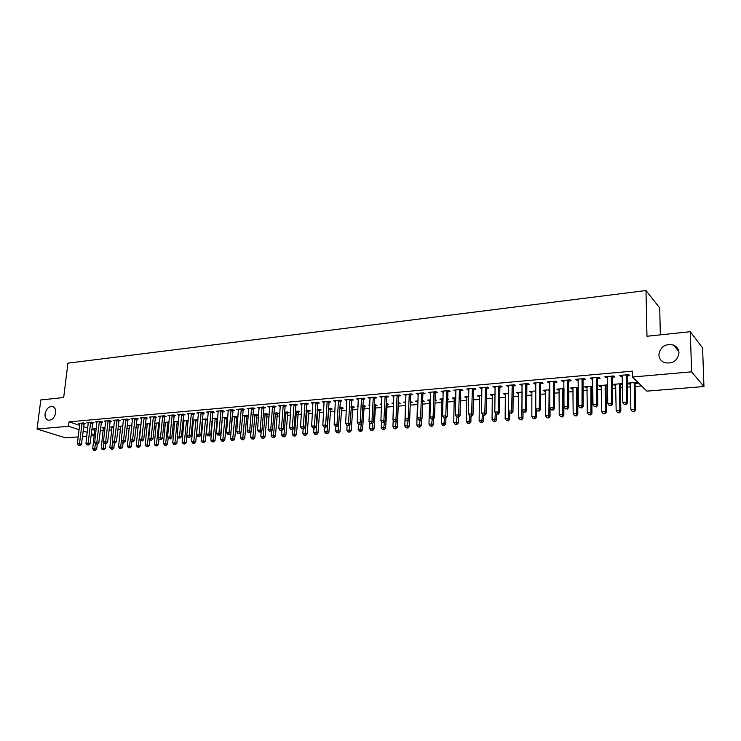 <?xml version="1.0" encoding="UTF-8"?>
<svg xmlns="http://www.w3.org/2000/svg" width="741" height="741" viewBox="0 0 741 741"><rect width="100%" height="100%" fill="white"/><g stroke="black" fill="none" stroke-linecap="round" stroke-linejoin="round"><path stroke-width="1.11" d="M55.677 412.82C54.51 417.868 52.046 420.332 48.276 420.212C45.877 419.415 44.812 417.294 45.081 413.839C46.257 408.8 48.73 406.346 52.5 406.485C54.871 407.281 55.936 409.393 55.677 412.82M678.988 352.818C677.561 360.913 672.698 364.164 664.408 362.581C660.944 361.043 659.092 358.431 658.86 354.754C660.324 346.631 665.233 343.416 673.569 345.093C676.931 346.64 678.737 349.215 678.988 352.818M100.155 430.873L103.194 430.623M108.927 430.141L111.789 429.91M117.8 429.41L120.468 429.187M126.757 428.659L129.24 428.455M135.816 427.909L138.095 427.724M144.958 427.149L147.051 426.983M154.211 426.381L156.101 426.232M163.557 425.612L165.234 425.473M173.005 424.825L174.478 424.704M182.564 424.028L183.805 423.926M192.215 423.231L193.244 423.148M201.978 422.416L202.784 422.351M206.998 422L207.508 421.962M211.852 421.601L212.417 421.555M216.65 421.203L217.474 421.129M226.403 420.388L227.552 420.295M236.259 419.573L237.741 419.452M246.234 418.748L248.05 418.591M256.312 417.905L258.47 417.729M266.501 417.063L269.02 416.859M276.81 416.21L279.681 415.97M287.23 415.34L290.472 415.071M297.762 414.469L301.383 414.163M308.423 413.58L312.424 413.256M319.195 412.691L323.595 412.32M330.097 411.783L334.904 411.385M341.119 410.866L346.343 410.44M352.281 409.94L357.912 409.477M363.562 409.004L369.629 408.504M374.974 408.059L381.485 407.522M386.533 407.096L393.49 406.522M398.213 406.133L405.596 405.522M410.208 405.132L417.554 404.521M422.527 404.114L429.66 403.521M434.986 403.076L441.905 402.502M447.61 402.03L454.307 401.474M460.393 400.964L466.858 400.436M473.332 399.89L479.566 399.38M486.439 398.806L492.422 398.306M499.712 397.704L505.455 397.232M513.161 396.592L518.644 396.129M526.777 395.462L532.001 395.027M540.578 394.314L545.533 393.897M554.555 393.156L559.233 392.767M568.717 391.98L573.117 391.609M577.711 391.229L578.341 391.174M583.074 390.785L587.178 390.442M591.79 390.062L592.874 389.97M597.617 389.581L601.423 389.266M606.045 388.877L607.601 388.747M612.362 388.358L615.854 388.062M620.486 387.682L622.533 387.506M627.303 387.117L630.48 386.848M635.13 386.459L641.549 385.931M94.2 435.606L90.976 435.865M86.799 436.208L82.381 436.56M78.213 436.894L65.68 437.903L37.05 429.03L68.496 426.279L79.065 429.706M660.361 334.849L659.694 307.95L645.985 290.546L67.922 363.155L63.68 397.537L40.811 399.945L37.05 429.03M645.985 290.546L646.967 336.257L690.297 331.709L702.588 347.927L703.95 386.533L646.874 391.128L632.416 377.012L691.603 371.834L703.95 386.533M103.471 428.187L102.045 427.705L105.074 427.455M92.588 422.954L93.987 422.833L92.06 422.185L86.892 422.639L88.327 423.12M120.737 426.742L119.282 426.251L122.858 425.945M110.02 421.416L111.446 421.286L109.548 420.638L104.259 421.101L105.731 421.601M138.354 425.278L136.863 424.76L141.031 424.398M127.823 419.851L129.277 419.721L127.396 419.054L121.996 419.536L123.497 420.054M156.342 423.778L154.823 423.231L159.593 422.833M145.996 418.248L147.487 418.119L145.625 417.442L140.114 417.924L141.642 418.48M174.709 422.259L173.301 421.731M178.553 421.221L173.311 421.666M164.567 416.609L166.086 416.479L164.243 415.794L158.62 416.285L160.186 416.868M197.921 419.739L192.503 420.036M193.466 420.693L192.484 420.323M183.536 414.941L185.083 414.803L183.268 414.108L177.525 414.617L179.118 415.229M217.715 418.332L212.13 418.378M217.678 418.739L216.974 418.795M212.63 419.11L212.083 418.897M202.923 413.228L204.507 413.089L202.719 412.385L196.837 412.904L198.477 413.543M237.944 416.905L236.49 416.312L232.183 416.674M237.935 417.026L236.592 417.137M222.735 411.487L224.356 411.338L222.596 410.616L216.585 411.153L218.262 411.829M256.627 415.451L258.266 415.312L256.599 414.608L252.69 414.932M243.002 409.699L244.66 409.551L242.918 408.819L236.777 409.365L238.491 410.079M277.115 413.719L278.792 413.58L277.153 412.857L273.67 413.154M263.713 407.874L265.417 407.726L263.703 406.976L257.423 407.531L259.183 408.272M298.067 411.959L299.781 411.811L298.169 411.079L295.14 411.338M284.915 406.003L286.647 405.855L284.97 405.095L278.542 405.66L280.348 406.411M319.491 410.153L321.242 410.005L319.667 409.254L317.102 409.477M306.598 404.095L308.376 403.938L306.728 403.169L300.151 403.752L302.004 404.503M341.406 408.3L343.203 408.152L341.657 407.393L339.582 407.569M328.791 402.141L330.616 401.983L329.004 401.196L322.27 401.789L324.169 402.548M363.84 406.411L365.674 406.253L362.608 405.614M358.07 406.42L357.357 406.059L358.088 405.994M351.512 400.14L353.374 399.973L351.808 399.177L344.908 399.788L346.862 400.548M386.793 404.475L388.673 404.317L386.191 403.613M381.606 404.845L380.235 404.123L381.643 404.002M374.789 398.093L376.687 397.917L375.159 397.102L368.092 397.732L370.102 398.501M410.31 402.493L412.228 402.326L410.347 401.566M405.697 402.882L403.66 402.131L405.772 401.955M398.621 395.99L400.575 395.814L399.084 394.981L391.841 395.629L393.906 396.407M435.069 400.399L436.347 400.297L435.097 399.566M429.743 400.853L427.65 400.103L430.512 399.853M423.037 393.841L425.047 393.666L423.602 392.813L416.183 393.471L418.304 394.258M460.457 398.26L461.05 398.213L460.467 397.852M454.372 398.778L452.223 398.019L455.863 397.704M448.073 391.637L450.12 391.452L448.722 390.59L441.117 391.257L443.303 392.054M479.622 396.648L477.408 395.879L481.863 395.499M473.731 389.368L475.833 389.182L474.49 388.303L466.691 388.997L468.933 389.794M505.492 394.462L503.213 393.693L508.53 393.239M500.055 387.052L502.213 386.867L500.916 385.959L492.913 386.672L495.229 387.478M532.019 392.23L529.685 391.452L535.9 390.924M527.055 384.672L529.269 384.477L528.027 383.56L519.821 384.292L522.201 385.098M559.233 389.933L557.973 390.035L556.824 389.145L563.994 388.534M554.759 382.236L557.037 382.032L555.852 381.096L547.432 381.847L548.627 382.773L549.878 382.662M592.856 387.098L591.948 387.173M587.159 387.58L585.77 387.691L584.677 386.783L592.846 386.089M583.204 379.725L585.538 379.522L584.427 378.568L575.776 379.327L576.906 380.281L578.295 380.161M622.486 384.079L621.986 383.625L613.27 384.357L614.289 385.292L615.817 385.163M622.496 384.598L620.634 384.755M612.418 377.15L614.817 376.937L613.77 375.965L604.878 376.752L605.953 377.725L607.481 377.586M632.416 377.012L632.314 371.158L69.033 421.861L79.583 425.334M83.548 426.631L87.753 428.02M91.736 429.326L94.802 430.336M627.321 375.835L629.748 375.622L628.738 374.64L619.726 375.437L620.763 376.419L622.366 376.28M635.269 383.523L637.649 383.319L636.686 382.375L627.84 383.125L628.831 384.06L630.434 383.931M597.709 378.447L600.08 378.243L598.997 377.271L590.225 378.049L591.337 379.012L592.791 378.883M607.564 384.912L598.876 385.579L599.932 386.496L601.396 386.376M607.574 385.857L606.203 385.968M568.884 380.985L571.191 380.781L570.042 379.837L561.511 380.596L562.678 381.532L563.994 381.42M573.108 388.766L571.783 388.877L570.663 387.969L578.323 387.321L577.804 388.571L576.785 387.45M540.819 383.458L543.06 383.264L541.847 382.337L533.539 383.069L534.761 383.995L535.947 383.894M545.543 391.091L544.348 391.183L543.172 390.303L549.859 389.738M513.467 385.866L515.653 385.681L514.384 384.774L506.279 385.487L508.622 386.302M518.672 393.351L516.366 392.582L522.127 392.091M486.809 388.219L488.94 388.034L487.615 387.145L479.723 387.839L482.002 388.645M492.478 395.564L490.227 394.796L495.108 394.379M460.819 390.507L462.903 390.322L461.523 389.451L453.825 390.137L456.039 390.933M466.923 397.713L464.737 396.954L468.775 396.611M435.476 392.739L437.505 392.563L436.079 391.711L428.576 392.369L430.725 393.156M447.684 399.334L448.62 399.26L447.703 398.704M441.988 399.816L439.858 399.066L443.109 398.788M410.755 394.916L412.737 394.749L411.264 393.906L403.938 394.555L406.031 395.333M422.62 401.455L424.213 401.316L422.648 400.52M417.646 401.872L415.581 401.122L418.063 400.909M386.626 397.046L388.562 396.88L387.052 396.055L379.901 396.685L381.939 397.463M398.482 403.484L400.381 403.326L398.195 402.595M393.601 403.901L391.878 403.132L393.638 402.984M363.081 399.121L364.961 398.954L363.414 398.149L356.43 398.76L358.412 399.529M375.252 405.447L377.104 405.29L374.325 404.623M369.768 405.633L368.731 405.095L369.796 405.003M340.091 401.15L341.925 400.983L340.341 400.186L333.524 400.788L335.451 401.557M352.559 407.365L354.374 407.207L352.846 406.439L351.03 406.596M317.63 403.123L319.427 402.965L317.806 402.187L311.146 402.78L313.026 403.53M330.384 409.227L332.163 409.078L330.597 408.328L328.282 408.523M295.696 405.058L297.447 404.901L295.789 404.132L289.286 404.716L291.111 405.457M308.719 411.06L310.451 410.912L308.858 410.171L306.052 410.412M274.253 406.948L275.967 406.8L274.281 406.04L267.918 406.605L269.705 407.346M287.536 412.848L289.231 412.7L287.601 411.977L284.34 412.255M253.302 408.791L254.978 408.643L253.255 407.902L247.04 408.458L248.8 408.782M266.816 414.59L268.474 414.451L266.816 413.737L263.12 414.052M232.813 410.597L234.452 410.449L232.702 409.727L226.626 410.264L228.321 410.959M246.549 416.303L248.179 416.164L246.484 415.46L242.381 415.812M212.778 412.366L214.381 412.218L212.602 411.505L206.656 412.033L208.314 412.691M227.774 417.618L222.096 417.526M227.746 417.887L226.727 417.97M193.179 414.089L194.744 413.95L192.938 413.246L187.13 413.765L188.751 414.386M207.758 419.036L202.265 419.211M202.997 419.906L202.228 419.61M173.996 415.775L175.534 415.645L173.709 414.951L168.022 415.451L169.606 416.053M188.186 420.443L182.86 420.86M184.037 421.481L182.842 421.027M155.23 417.433L156.731 417.303L154.888 416.618L149.321 417.109L150.868 417.674M165.475 423.018L163.937 422.463L169.022 422.027M136.863 419.054L138.335 418.924L136.464 418.248L131.009 418.73L132.528 419.276M147.302 424.537L145.801 424L150.266 423.62M118.875 420.638L120.311 420.508L118.421 419.851L113.086 420.323L114.568 420.832M129.499 426.019L128.026 425.501L131.898 425.177L129.573 445.989L131.407 446.582L131.926 441.71M101.258 422.185L102.666 422.064L100.757 421.416L95.533 421.879L96.978 422.37M112.058 427.464L110.622 426.983L113.919 426.705M84.002 423.713L85.382 423.583L83.455 422.944L78.333 423.398L79.759 423.871L79.713 423.278M94.968 428.891L93.561 428.428L96.311 428.196M83.029 430.984L87.243 432.346M91.236 433.642L94.311 434.634M690.297 331.709L691.603 371.834M69.033 421.861L68.496 426.279M620.745 375.344L620.763 376.419M628.813 383.041L628.831 384.06M605.934 376.66L605.953 377.725M614.28 384.273L614.289 385.292M591.327 377.956L591.337 379.012M599.923 385.496L599.932 386.496M576.906 379.235L576.906 380.281M585.76 386.691L585.77 387.691M562.678 380.494L562.678 381.532M571.774 387.876L571.783 388.877M548.627 381.735L548.627 382.773M557.973 389.053L557.973 390.035M534.77 382.967L534.761 383.995M544.348 390.201L544.348 391.183M521.09 384.181L521.08 385.2M530.889 391.35L530.889 392.322M507.576 385.376L507.566 386.394M517.607 392.471L517.598 393.443M494.247 386.552L494.228 387.562M504.482 393.582L504.473 394.545M481.076 387.719L481.057 388.729M491.533 394.684L491.515 395.638M468.08 388.877L468.053 389.868M478.732 395.768L478.714 396.722M455.243 390.007L455.215 391.007M466.089 396.843L466.07 397.787M442.562 391.137L442.534 392.119M453.603 397.898L453.575 398.843M430.039 392.239L430.012 393.221M441.265 398.945L441.238 399.881M417.674 393.341L417.637 394.314M429.076 399.983L429.048 400.909M405.457 394.416L405.42 395.388M417.035 401.001L417.007 401.928M393.388 395.49L393.351 396.454M405.142 402.011L405.105 402.928M381.467 396.546L381.42 397.5M393.378 403.002L393.341 403.919M369.685 397.593L369.639 398.547M358.042 398.621L357.996 399.566M346.538 399.64L346.492 400.585M335.173 400.649L335.127 401.585M323.937 401.641L323.882 402.576M312.841 402.622L312.785 403.549M301.865 403.595L301.8 404.521M294.029 404.29L292.343 427.566L289.62 427.77L290.954 405.475M280.283 405.568L280.228 406.42M272.558 406.198L270.771 429.206L268.112 429.41L269.622 407.355M259.183 407.661L259.137 408.282M626.302 374.853L626.543 402.076L622.764 402.363L622.153 375.224M627.747 374.724L627.136 376.604L627.562 402.993L626.543 402.076L625.747 404.336L624.228 404.447L625.747 404.336M626.154 404.697L627.562 402.993M622.764 402.363L624.228 404.447M630.221 382.921L630.869 409.514L634.574 409.245L635.556 410.116L635.083 384.273L635.676 382.458M633.796 411.45L632.314 411.551L634.185 411.792L634.574 409.245L634.296 382.578M632.314 411.551L630.869 409.514M635.556 410.116L634.185 411.792M611.362 376.178L611.501 403.224L607.768 403.502L607.268 376.539M612.844 376.048L612.233 377.91L612.557 404.123L611.501 403.224L610.723 405.466L609.232 405.577L610.723 405.466M611.149 405.827L612.557 404.123M607.768 403.502L609.232 405.577M596.625 377.484L596.662 404.354L592.985 404.632L592.587 377.845M598.144 377.354L597.524 379.207L597.755 405.253L596.662 404.354L595.903 406.587L594.439 406.689L595.903 406.587M596.348 406.939L597.755 405.253M592.985 404.632L594.439 406.689M615.614 384.162L616.16 410.579L619.819 410.319L620.828 411.181L620.458 385.496L621.051 383.699M619.05 412.505L617.586 412.607L619.457 412.848L619.819 410.319L619.633 383.819M617.586 412.607L616.16 410.579M620.828 411.181L619.457 412.848M601.192 385.385L601.646 411.635L605.258 411.375L606.305 412.228L606.018 386.709L606.61 384.922M604.508 413.552L603.063 413.654L604.925 413.886L605.258 411.375L605.156 385.051M603.063 413.654L601.646 411.635M606.305 412.228L604.925 413.886M582.083 378.771L582.028 405.466L578.397 405.744L578.1 379.123M583.63 378.632L583.019 380.476L583.158 406.355L582.028 405.466L581.287 407.68L579.832 407.791L581.287 407.68M581.741 408.032L583.158 406.355M578.397 405.744L579.832 407.791M567.736 380.04L567.587 406.568L564.003 406.846L563.808 380.392M569.31 379.901L568.699 381.735L568.745 407.448L567.587 406.568L566.865 408.773L565.429 408.875L566.865 408.773M567.328 409.115L568.745 407.448M564.003 406.846L565.429 408.875M586.965 386.589L587.317 412.681L590.883 412.422L591.957 413.265L591.772 387.904L592.355 386.135M590.151 414.58L588.725 414.682L590.577 414.914L590.151 414.58L590.883 412.422L590.883 386.256M588.725 414.682L587.317 412.681M591.957 413.265L590.577 414.914M572.923 387.784L573.173 413.71L576.693 413.45L577.804 414.293L577.804 388.571M575.979 415.599L574.571 415.701L576.424 415.933L575.979 415.599L576.693 413.45L576.702 387.663M574.571 415.701L573.173 413.71M577.804 414.293L576.424 415.933M553.573 381.3L553.332 407.661L549.803 407.93L549.692 381.643M555.185 381.152L554.574 382.977L554.527 408.523L553.332 407.661L552.629 409.838L551.221 409.949L552.629 409.838M553.11 410.181L554.527 408.523M549.803 407.93L551.221 409.949M559.057 388.96L559.223 414.728L562.697 414.469L563.836 415.303L563.994 389.544M561.993 416.599L560.604 416.701L562.456 416.933L561.993 416.599L562.697 414.469L562.864 388.636M560.604 416.701L559.223 414.728M563.836 415.303L562.456 416.933M539.596 382.532L539.272 408.726L535.789 408.995L535.771 382.875M541.236 382.393L540.624 384.199L540.495 409.588L539.272 408.726L538.587 410.894L537.188 411.005L538.587 410.894M539.077 411.236L540.495 409.588M535.789 408.995L537.188 411.005M545.367 390.118L545.441 415.729L548.868 415.479L550.044 416.303L550.063 408.3M548.192 417.591L546.821 417.692L548.655 417.924L548.192 417.591L548.868 415.479L549.127 389.803M546.821 417.692L545.441 415.729M550.044 416.303L548.655 417.924M525.804 383.755L525.397 409.792L521.951 410.051L522.025 384.097M527.472 383.606L526.86 385.403L526.647 410.644L525.397 409.792L524.721 411.94L523.341 412.042L524.721 411.94M525.221 412.283L526.647 410.644M521.951 410.051L523.341 412.042M531.853 391.267L531.843 416.72L535.224 416.47L536.428 417.285L536.475 409.977M534.557 418.572L533.205 418.665L535.039 418.897L534.557 418.572L535.224 416.47L535.567 390.952M533.205 418.665L531.843 416.72M536.428 417.285L535.039 418.897M512.188 384.968L511.698 410.838L508.298 411.098L508.465 385.292M513.883 384.811L513.281 386.598L512.976 411.681L511.698 410.838L511.04 412.969L509.678 413.07L511.04 412.969M511.549 413.302L512.976 411.681M508.298 411.098L509.678 413.07M518.505 392.397L518.413 417.692L521.757 417.452L522.979 418.257L523.044 411.616M521.099 419.536L519.765 419.638L521.599 419.86L521.099 419.536L521.757 417.452L522.127 392.211M519.765 419.638L518.413 417.692M522.979 418.257L521.599 419.86M498.749 386.154L498.174 411.866L494.821 412.126L495.071 386.478M500.462 386.005L499.869 387.775L499.48 412.7L498.174 411.866L497.535 413.987L496.192 414.089L497.535 413.987M498.054 414.321L499.48 412.7M494.821 412.126L496.192 414.089M505.334 393.517L505.158 418.656L508.456 418.415L509.706 419.221L509.789 413.145M507.817 420.49L506.501 420.582L508.317 420.805L507.817 420.49L508.456 418.415L508.548 411.45M506.501 420.582L505.158 418.656M509.706 419.221L508.317 420.805M485.485 387.33L484.827 412.885L481.511 413.135L481.845 387.654M487.226 387.173L486.624 388.942L486.161 413.71L484.827 412.885L484.197 414.988L482.873 415.09L484.197 414.988M484.734 415.321L486.161 413.71M481.511 413.135L482.873 415.09M492.32 394.62L492.061 419.61L495.321 419.378L496.6 420.166L496.692 414.404M494.701 421.434L493.395 421.527L495.21 421.749L494.701 421.434L495.423 412.987M493.395 421.527L492.061 419.61M496.6 420.166L495.21 421.749M472.378 388.488L471.647 413.886L468.377 414.136L468.794 388.812M474.147 388.34L473.545 390.09L473.008 414.71L471.647 413.886L471.035 415.979L469.729 416.081L471.035 415.979M471.582 416.312L473.008 414.71M468.377 414.136L469.729 416.081M479.464 395.703L479.131 420.555L482.345 420.323L483.651 421.101L483.762 415.395M481.743 422.361L480.455 422.453L482.261 422.676L481.743 422.361L482.465 414.497M480.455 422.453L479.131 420.555M483.651 421.101L482.261 422.676M459.439 389.636L458.633 414.886L455.4 415.127L455.9 389.951M461.226 389.479L460.633 391.22L460.022 415.692L458.633 414.886L458.04 416.961L456.743 417.063L458.04 416.961M458.596 417.285L460.022 415.692M455.4 415.127L456.743 417.063M466.774 396.778L466.358 421.481L469.535 421.249L470.868 422.027L470.998 416.349M468.942 423.278L467.673 423.37L469.479 423.593L468.942 423.278L469.655 415.979M467.673 423.37L466.358 421.481M470.868 422.027L469.479 423.593M446.666 390.766L445.786 415.858L442.599 416.109L443.164 391.081M448.481 390.609L447.888 392.341L447.194 416.664L445.786 415.858L445.202 417.924L443.924 418.026L445.202 417.924M445.767 418.248L447.194 416.664M442.599 416.109L443.924 418.026M454.233 397.843L453.742 422.398L456.882 422.175L458.244 422.944L458.383 417.294M456.308 424.185L455.048 424.278L456.845 424.5L456.308 424.185L457.012 417.211M455.048 424.278L453.742 422.398M458.244 422.944L456.845 424.5M434.05 391.887L433.096 416.831L429.947 417.072L430.595 392.193M435.884 391.72L435.291 393.443L434.532 417.628L433.096 416.831L432.531 418.878L431.271 418.98L432.531 418.878M433.105 419.193L434.532 417.628M429.947 417.072L431.271 418.98M441.849 398.899L441.284 423.306L444.387 423.083L445.767 423.843L445.934 418.063M443.822 425.084L442.581 425.177L444.378 425.39L443.822 425.084L444.526 418.341M442.581 425.177L441.284 423.306M445.767 423.843L444.378 425.39M421.592 392.989L420.564 417.785L417.461 418.026L418.174 393.295M423.444 392.823L422.852 394.536L422.027 418.572L420.564 417.785L420.008 419.823L418.767 419.915L420.008 419.823M420.592 420.138L422.027 418.572M417.461 418.026L418.767 419.915M429.613 399.936L428.983 424.204L432.04 423.982L433.448 424.732L433.642 418.609M431.494 425.973L430.262 426.056L432.049 426.27L431.494 425.973L432.198 419.267M430.262 426.056L428.983 424.204M433.448 424.732L432.049 426.27M409.282 394.082L408.189 418.73L405.123 418.961L405.911 394.379M411.153 393.916L410.57 395.611L409.671 419.508L408.189 418.73L407.652 420.758L406.42 420.842L407.652 420.758M408.245 421.064L409.671 419.508M405.123 418.961L406.42 420.842M417.526 400.955L416.822 425.084L419.851 424.871L421.268 425.621L421.49 419.156M419.304 426.844L418.1 426.936L419.878 427.14L419.304 426.844L420.008 420.184M418.1 426.936L416.822 425.084M421.268 425.621L419.878 427.14M397.12 395.157L395.963 419.665L392.934 419.897L393.795 395.453M399.019 394.99L398.436 396.676L397.472 420.434L395.963 419.665L395.435 421.675L394.221 421.768L395.435 421.675M396.037 421.981L397.472 420.434M392.934 419.897L394.221 421.768M410.31 402.456L410.681 401.539M405.577 401.974L404.808 425.964L407.8 425.742L409.245 426.483L409.495 419.702M407.272 427.714L406.077 427.798L407.846 428.002L407.272 427.714L407.976 421.083M406.077 427.798L404.808 425.964M409.245 426.483L407.846 428.002M385.116 396.222L383.894 420.582L380.893 420.814L381.819 396.518M387.024 396.055L386.441 397.732L385.413 421.351L383.894 420.582L383.375 422.583L382.18 422.676L383.375 422.583M383.986 422.889L385.413 421.351M380.893 420.814L382.18 422.676M393.212 420.295L392.934 426.825L395.889 426.612L397.361 427.344L398.297 404.16L398.862 402.539M395.379 428.567L394.193 428.65L395.963 428.854L395.379 428.567L396.083 421.935M394.193 428.65L392.934 426.825M397.361 427.344L395.963 428.854M373.251 397.278L371.963 421.49L368.999 421.722L370 397.565M375.178 397.111L374.594 398.769L373.51 422.25L371.963 421.49L371.454 423.481L370.278 423.565L371.454 423.481M372.075 423.778L373.51 422.25M368.999 421.722L370.278 423.565M381.476 421.657L381.207 427.677L384.125 427.464L385.616 428.196L387.173 403.53M383.625 429.41L382.458 429.493L384.218 429.697L383.625 429.41L384.347 422.5M382.458 429.493L381.207 427.677M385.616 428.196L384.218 429.697M361.525 398.315L360.172 422.389L357.255 422.611L358.311 398.593M363.46 398.167L361.747 423.148L360.172 422.389L359.681 424.361L358.514 424.454L359.681 424.361M360.311 424.667L361.747 423.148M357.255 422.611L358.514 424.454M369.879 422.991L369.62 428.52L372.501 428.317L374.01 429.039L375.622 404.512M372.01 430.243L370.861 430.326L372.612 430.53L372.01 430.243L372.751 423.065M370.861 430.326L369.62 428.52M374.01 429.039L372.612 430.53M349.937 399.334L348.529 423.278L345.639 423.5L346.769 399.621M351.892 399.214L350.123 424.028L348.529 423.278L348.057 425.241L346.899 425.325L348.057 425.241M348.687 425.538L350.123 424.028M345.639 423.5L346.899 425.325M358.412 424.306L358.162 429.354L361.015 429.15L362.544 429.863L364.202 405.503M360.534 431.067L359.394 431.151L361.145 431.355L360.534 431.067L361.284 423.63M359.394 431.151L358.162 429.354M362.544 429.863L361.145 431.355M338.498 400.353L337.025 424.158L334.172 424.371L335.358 400.631M340.452 400.242L338.637 424.899L337.025 424.158L336.562 426.103L335.423 426.195L336.562 426.103M337.201 426.399L338.637 424.899M334.172 424.371L335.423 426.195M347.094 425.417L346.844 430.178L349.659 429.975L351.206 430.688L352.911 406.476M349.196 431.883L348.066 431.957L349.808 432.16L349.196 431.883L349.965 424.195M348.066 431.957L346.844 430.178M351.206 430.688L349.808 432.16M327.179 401.353L325.66 425.028L322.835 425.241L324.076 401.631M329.152 401.261L327.281 425.76L325.66 425.028L325.206 426.964L324.076 427.048L325.206 426.964M325.855 427.251L327.281 425.76M322.835 425.241L324.076 427.048M335.905 426.418L335.654 430.993L338.433 430.79L339.999 431.494L341.758 407.439M337.979 432.688L336.868 432.763L338.609 432.966L337.979 432.688L339.86 407.541M336.868 432.763L335.654 430.993M339.999 431.494L338.609 432.966M315.999 402.344L314.425 425.88L311.637 426.094L312.934 402.613M317.982 402.27L316.064 426.612L314.425 425.88L313.98 427.807L312.859 427.89L313.98 427.807M314.638 428.094L316.064 426.612M311.637 426.094L312.859 427.89M324.854 427.325L324.586 431.799L327.346 431.595L328.921 432.299L330.727 408.393M326.901 433.485L325.799 433.559L327.531 433.763L326.901 433.485L328.819 408.476M325.799 433.559L324.586 431.799M328.921 432.299L327.531 433.763M304.949 403.326L303.319 426.723L300.559 426.936L301.92 403.595M306.941 403.261L304.977 427.446L303.319 426.723L302.884 428.641L301.782 428.724L302.884 428.641M303.551 428.928L304.977 427.446M300.559 426.936L301.782 428.724M313.925 428.15L313.656 432.596L316.379 432.392L317.972 433.087L319.825 409.328M315.944 434.263L314.851 434.346L316.583 434.541L315.944 434.263L317.908 409.403M314.851 434.346L313.656 432.596M317.972 433.087L316.583 434.541M296.02 404.243L294.02 428.279L292.343 427.566L291.926 429.465L290.833 429.548L291.926 429.465M292.593 429.752L294.02 428.279M289.62 427.77L290.833 429.548M303.125 428.956L302.847 433.383L305.533 433.189L307.154 433.874L309.043 410.255M305.116 435.041L304.032 435.124L305.755 435.319L305.116 435.041L307.117 410.319M304.032 435.124L302.847 433.383M307.154 433.874L305.755 435.319M283.229 405.244L281.497 428.391L278.801 428.594L280.274 405.512M285.239 405.216L283.192 429.104L281.497 428.391L281.08 430.28L280.005 430.364L281.08 430.28M281.765 430.567L283.192 429.104M278.801 428.594L280.005 430.364M292.445 429.761L292.158 434.161L294.816 433.967L296.446 434.643L298.382 411.181M294.409 435.81L293.343 435.893L295.057 436.088L294.409 435.81L296.446 411.227M293.343 435.893L292.158 434.161M296.446 434.643L295.057 436.088M274.568 406.17L272.484 429.91L270.771 429.206L270.372 431.086L269.307 431.169L270.372 431.086M271.058 431.364L272.484 429.91M268.112 429.41L269.307 431.169M281.895 430.419L281.589 434.93L284.22 434.735L285.869 435.412L287.841 412.079M283.822 436.579L282.766 436.653L284.479 436.847L283.822 436.579L285.896 412.116M282.766 436.653L281.589 434.93M285.869 435.412L284.479 436.847M262.008 407.124L260.174 430.021L257.535 430.215L259.109 407.383M264.028 407.115L261.897 430.716L260.174 430.021L259.776 431.883L258.729 431.966L259.776 431.883M260.471 432.16L261.897 430.716M257.535 430.215L258.729 431.966M271.484 430.938L271.141 435.689L273.744 435.495L275.402 436.171L277.421 412.978M273.346 437.329L272.308 437.403L274.013 437.588L273.346 437.329L275.467 413.006M272.308 437.403L271.141 435.689M275.402 436.171L274.013 437.588M251.57 408.05L249.689 430.817L247.086 431.021L248.707 408.31M253.598 408.05L251.431 431.512L249.689 430.817L249.309 432.67L248.272 432.753L249.309 432.67M250.004 432.948L251.431 431.512M247.086 431.021L248.272 432.753M261.175 431.447L260.804 436.44L263.379 436.254L265.056 436.921L267.112 413.867M262.999 438.07L261.971 438.144L263.666 438.329L262.999 438.07L265.158 413.876M261.971 438.144L260.804 436.44M265.056 436.921L263.666 438.329M241.26 408.967L239.324 431.605L236.759 431.808L238.426 409.217M243.289 408.976L241.084 432.29L239.324 431.605L238.954 433.448L237.926 433.531L238.954 433.448M239.658 433.726L241.084 432.29M236.759 431.808L237.926 433.531M250.986 431.957L250.588 437.181L253.135 436.995L254.821 437.662L256.923 414.738M252.755 438.802L251.745 438.876L253.441 439.07L252.755 438.802L254.95 414.747M251.745 438.876L250.588 437.181M254.821 437.662L253.441 439.07M231.053 409.875L229.08 432.392L226.542 432.587L228.256 410.116M233.1 409.893L230.849 433.068L229.08 432.392L228.719 434.226L227.7 434.3L228.719 434.226M229.432 434.495L230.849 433.068M226.542 432.587L227.7 434.3M240.918 432.466L240.482 437.922L243.002 437.736L244.706 438.394L246.836 415.608M242.631 439.533L241.631 439.608L243.317 439.793L242.631 439.533L244.863 415.599M241.631 439.608L240.482 437.922M244.706 438.394L243.317 439.793M220.966 410.764L218.947 433.161L216.437 433.355L218.206 411.005M223.022 410.792L220.735 433.837L218.947 433.161L218.595 434.986L217.595 435.06L218.595 434.986M219.308 435.254L220.735 433.837M216.437 433.355L217.595 435.06M232.174 416.785L230.488 438.644L234.693 439.117L236.87 416.461M232.618 440.247L231.627 440.321L233.313 440.506L232.618 440.247L234.888 416.442M231.627 440.321L230.488 438.644M234.693 439.117L233.313 440.506M210.99 411.644L208.934 433.93L206.443 434.115L208.258 411.894M213.056 411.69L210.731 434.596L208.934 433.93L208.591 435.736L207.591 435.81L208.591 435.736M209.305 436.004L210.731 434.596M206.443 434.115L207.591 435.81M222.3 417.507L220.605 439.367L224.792 439.83L227.005 417.303M222.717 440.96L221.735 441.034L223.411 441.219L222.717 440.96L225.014 417.285M221.735 441.034L220.605 439.367M224.792 439.83L223.411 441.219M201.126 412.524L199.023 434.68L196.56 434.874L198.421 412.765M203.191 412.57L200.83 435.347L199.023 434.68L198.69 436.486L197.708 436.56L198.69 436.486M199.412 436.745L200.83 435.347M196.56 434.874L197.708 436.56M212.565 418.341L210.824 440.08L215.001 440.543L217.243 418.146M212.917 441.664L211.945 441.738L213.621 441.923L212.917 441.664L215.251 418.109M211.945 441.738L210.824 440.08M215.001 440.543L213.621 441.923M191.373 413.385L189.224 435.43L186.788 435.615L188.696 413.626M193.438 413.441L191.048 436.088L189.224 435.43L188.899 437.218L187.927 437.292L188.899 437.218M189.631 437.486L191.048 436.088M186.788 435.615L187.927 437.292M202.941 419.156L201.144 440.784L205.313 441.238L207.591 418.971M203.229 442.358L202.265 442.433L203.932 442.609L203.229 442.358L205.59 418.924M202.265 442.433L201.144 440.784M205.313 441.238L203.932 442.609M181.721 414.238L179.535 436.171L177.127 436.356L179.072 414.478M183.796 414.302L181.369 436.82L179.535 436.171L179.22 437.95L178.257 438.024L179.22 437.95M179.952 438.209L181.369 436.82M177.127 436.356L178.257 438.024M193.41 419.962L191.576 441.479L195.726 441.932L197.884 420.175M193.642 443.053L192.688 443.118L194.346 443.303L193.642 443.053L196.032 419.739M192.688 443.118L191.576 441.479M195.726 441.932L194.346 443.303M172.171 415.09L169.948 436.903L167.568 437.079L169.55 415.321M174.255 415.155L171.792 437.551L169.948 436.903L169.643 438.672L168.689 438.746L169.643 438.672M170.374 438.931L171.792 437.551M167.568 437.079L168.689 438.746M183.981 420.758L182.11 442.164L186.25 442.618L186.88 435.745M184.157 443.729L183.212 443.794L184.87 443.979L184.157 443.729L186.575 420.545M183.212 443.794L182.11 442.164M186.25 442.618L184.87 443.979M162.724 415.923L160.464 437.625L158.111 437.801L160.13 416.155M164.817 416.007L162.316 438.264L160.464 437.625L160.167 439.385L159.222 439.459L160.167 439.385M160.908 439.635L162.316 438.264M158.111 437.801L159.222 439.459M174.654 421.555L172.746 442.849L176.867 443.294L177.47 436.866M174.774 444.405L173.839 444.47L175.487 444.646L174.774 444.405L177.219 421.333M173.839 444.47L172.746 442.849M176.867 443.294L175.487 444.646M153.378 416.748L151.081 438.339L148.756 438.515L150.812 416.979M155.48 416.84L152.952 438.978L151.081 438.339L150.794 440.089L149.858 440.163L150.794 440.089M151.535 440.339L152.952 438.978M148.756 438.515L149.858 440.163M165.428 422.333L163.474 443.526L167.586 443.97L168.161 437.968M165.484 445.072L164.567 445.137L166.206 445.313L165.484 445.072L167.966 422.12M164.567 445.137L163.474 443.526M167.586 443.97L166.206 445.313M144.134 417.572L141.8 439.052L139.493 439.228L141.596 417.794M146.236 417.665L143.68 439.682L141.8 439.052L141.522 440.784L140.595 440.858L141.522 440.784M142.272 441.043L143.68 439.682M139.493 439.228L140.595 440.858M156.286 423.111L154.304 444.192L158.398 444.637L158.954 439.052M156.295 445.73L155.388 445.795L157.027 445.971L156.295 445.73L158.806 422.898M155.388 445.795L154.304 444.192M158.398 444.637L157.027 445.971M134.982 418.378L132.62 439.746L130.333 439.922L132.472 418.6M137.094 418.48L134.501 440.376L132.62 439.746L132.343 441.479L131.435 441.543L132.343 441.479M133.102 441.729L134.501 440.376M130.333 439.922L131.435 441.543M147.255 423.88L145.227 444.85L149.311 445.295L149.83 440.117M147.209 446.378L146.301 446.443L147.931 446.619L147.209 446.378L149.738 423.667M146.301 446.443L145.227 444.85M149.311 445.295L147.931 446.619M125.933 419.184L123.534 440.441L121.274 440.617L123.451 419.406M128.054 419.286L125.433 441.062L123.534 440.441L123.265 442.164L122.367 442.229L123.265 442.164M124.025 442.405L125.433 441.062M121.274 440.617L122.367 442.229M138.308 424.63L136.242 445.508L140.318 445.943L140.827 440.932M138.206 447.027L137.317 447.092L138.947 447.268L138.206 447.027L140.771 424.426M137.317 447.092L136.242 445.508M140.318 445.943L138.947 447.268M116.976 419.98L114.54 441.127L112.308 441.293L114.522 420.193M119.097 420.082L116.448 441.747L114.54 441.127L114.281 442.84L113.392 442.905L114.281 442.84M115.05 443.081L116.448 441.747M112.308 441.293L113.392 442.905M129.453 425.38L127.359 446.147L129.573 445.989L129.304 447.666L128.415 447.731L129.304 447.666M128.415 447.731L127.359 446.147M131.407 446.582L130.046 447.907M108.121 420.758L105.648 441.803L103.434 441.969L105.685 420.981M110.242 420.879L107.565 442.414L105.648 441.803L105.398 443.507L104.509 443.572L105.398 443.507M106.167 443.748L107.565 442.414M103.434 441.969L104.509 443.572M120.69 426.131L118.56 446.795L122.598 447.221L123.108 442.47M120.487 448.305L119.616 448.361L121.228 448.537L120.487 448.305L121.385 440.775M119.616 448.361L118.56 446.795M122.598 447.221L121.228 448.537M99.35 421.536L96.849 442.479L94.663 442.646L96.941 421.749M101.48 421.657L98.766 443.081L96.849 442.479L96.599 444.165L95.728 444.239L96.599 444.165M97.367 444.415L98.766 443.081M94.663 442.646L95.728 444.239M112.011 426.862L109.853 447.425L113.882 447.851L114.401 443.127M111.771 448.926L110.9 448.99L112.512 449.157L111.771 448.926L112.623 441.766M110.9 448.99L109.853 447.425M113.882 447.851L112.512 449.157M90.661 422.305L88.133 443.137L85.965 443.303L88.281 422.518M92.801 422.435L90.069 443.748L88.133 443.137L87.892 444.822L87.03 444.887L87.892 444.822M88.67 445.063L90.069 443.748M85.965 443.303L87.03 444.887M103.425 427.594L101.23 448.055L105.25 448.481L105.768 443.776M103.138 449.546L102.277 449.611L103.879 449.778L103.138 449.546L103.953 442.748M102.277 449.611L101.23 448.055M105.25 448.481L103.879 449.778M82.075 423.065L79.509 443.794L77.37 443.961L79.759 423.843M84.215 423.194L81.454 444.396L79.509 443.794L79.278 445.471L78.426 445.536L79.278 445.471M80.056 445.712L81.454 444.396M77.37 443.961L78.426 445.536M94.931 428.307L92.699 448.675L96.701 449.092L97.238 444.424M94.589 450.158L93.737 450.222L95.339 450.389L94.589 450.158L95.376 443.711M93.737 450.222L92.699 448.675M96.701 449.092L95.339 450.389M626.219 375.076L627.238 376.058M626.117 375.622L627.136 376.604M635.083 384.273L634.111 383.329M635.185 383.736L634.213 382.791M611.279 376.4L612.335 377.373M611.177 376.937L612.233 377.91M596.542 377.697L597.626 378.66M596.44 378.243L597.524 379.207M620.458 385.496L619.448 384.57M620.55 384.968L619.55 384.033M606.018 386.709L604.98 385.792M606.119 386.181L605.073 385.264M582 378.984L583.121 379.938M581.898 379.522L583.019 380.476M567.652 380.253L568.801 381.198M567.55 380.791L568.699 381.735M591.772 387.904L590.697 386.997M591.874 387.386L590.799 386.469M577.702 389.09L576.6 388.191M553.49 381.513L554.676 382.449M553.388 382.041L554.574 382.977M563.818 390.257L562.688 389.358M563.92 389.738L562.789 388.84M539.513 382.745L540.735 383.671M539.411 383.273L540.624 384.199M549.85 391.211L548.951 390.526M549.85 390.618L549.053 390.007M525.721 383.968L526.971 384.885M525.619 384.496L526.86 385.403M535.891 392.045L535.391 391.665M512.105 385.172L513.383 386.08M512.003 385.69L513.281 386.598M498.665 386.367L499.971 387.256M498.563 386.876L499.869 387.775M485.401 387.534L486.726 388.423M485.299 388.052L486.624 388.942M472.295 388.692L473.647 389.571M472.193 389.21L473.545 390.09M459.364 389.84L460.745 390.711M459.253 390.35L460.633 391.22M446.591 390.97L447.99 391.832M446.48 391.48L447.888 392.341M433.976 392.091L435.393 392.943M433.865 392.591L435.291 393.443M421.509 393.193L422.963 394.036M421.407 393.693L422.852 394.536M409.208 394.277L410.671 395.12M409.097 394.777L410.57 395.611M397.046 395.351L398.538 396.185M396.935 395.851L398.436 396.676M385.033 396.416L386.552 397.241M384.931 396.907L386.441 397.732M373.168 397.472L374.705 398.288M373.066 397.954L374.594 398.769M386.617 405.142L386.135 404.882M386.719 404.66L386.154 404.364M361.451 398.51L363.007 399.316M361.339 398.991L362.895 399.797M375.066 406.114L374.279 405.697M375.168 405.633L374.298 405.179M349.863 399.529L351.438 400.335M349.752 400.01L351.327 400.816M363.655 407.068L362.562 406.513M363.766 406.596L362.59 406.003M338.415 400.548L340.008 401.335M338.304 401.02L339.906 401.817M352.373 408.013L350.993 407.328M352.484 407.55L351.021 406.818M327.105 401.548L328.717 402.335M326.994 402.02L328.606 402.808M341.231 408.958L339.674 408.198M341.332 408.486L339.786 407.726M315.925 402.53L317.556 403.317M315.814 403.011L317.444 403.789M330.208 409.875L328.643 409.134M330.31 409.412L328.745 408.661M304.875 403.512L306.524 404.28M304.764 403.984L306.413 404.753M319.306 410.792L317.722 410.051M319.417 410.329L317.833 409.588M293.955 404.475L295.613 405.244M293.844 404.947L295.511 405.716M308.534 411.7L306.931 410.968M308.645 411.236L307.043 410.505M283.155 405.438L284.84 406.198M283.043 405.901L284.729 406.661M297.882 412.598L296.27 411.866M297.993 412.135L296.372 411.403M272.484 406.383L274.179 407.133M272.373 406.846L274.068 407.596M287.351 413.478L285.72 412.756M287.462 413.024L285.822 412.302M261.934 407.309L263.639 408.059M261.823 407.772L263.537 408.513M276.939 414.358L275.291 413.635M277.041 413.904L275.393 413.182M251.495 408.235L253.227 408.976M251.384 408.689L253.116 409.43M266.64 415.219L264.972 414.506M266.741 414.765L265.083 414.062M241.186 409.152L242.918 409.884M241.075 409.606L242.816 410.338M256.451 416.072L254.774 415.368M256.553 415.627L254.876 414.923M230.979 410.051L232.739 410.783M230.877 410.505L232.628 411.227M246.373 416.924L244.687 416.22M246.484 416.479L244.789 415.775M220.892 410.94L222.661 411.663M220.781 411.394L222.55 412.116M236.407 417.757L234.702 417.063M236.518 417.313L234.814 416.618M210.916 411.829L212.704 412.542M210.815 412.274L212.593 412.987M226.551 418.582L224.838 417.896M226.653 418.146L224.94 417.461M201.052 412.7L202.849 413.413M200.941 413.145L202.738 413.858M216.798 419.406L215.066 418.721M216.909 418.971L215.177 418.285M191.298 413.561L193.105 414.265M191.187 414.006L192.993 414.71M207.156 420.212L205.405 419.536M207.258 419.776L205.516 419.1M181.647 414.414L183.462 415.117M181.536 414.858L183.351 415.553M197.606 421.018L195.856 420.342M197.717 420.582L195.957 419.915M172.097 415.266L173.922 415.951M171.986 415.701L173.82 416.396M188.066 421.777L186.399 421.147M188.112 421.323L186.51 420.712M162.649 416.099L164.493 416.785M162.538 416.535L164.382 417.22M178.442 422.453L177.043 421.935M178.479 422L177.155 421.509M153.304 416.924L155.156 417.609M153.192 417.359L155.045 418.035M168.92 423.13L167.79 422.713M168.957 422.685L167.892 422.287M144.06 417.739L145.921 418.415M143.949 418.174L145.81 418.85M159.491 423.806L158.63 423.491M159.537 423.361L158.731 423.065M134.918 418.554L136.789 419.221M134.806 418.98L136.677 419.647M150.173 424.473L149.562 424.26M150.219 424.028L149.673 423.833M125.868 419.35L127.748 420.017M125.757 419.776L127.637 420.443M116.911 420.147L118.801 420.805M116.8 420.573L118.69 421.231M108.047 420.934L109.946 421.583M107.936 421.351L109.835 422.009M99.275 421.703L101.184 422.351M99.164 422.129L101.072 422.778M90.597 422.472L92.514 423.12M90.485 422.889L92.403 423.537M82.001 423.231L83.937 423.871M81.89 423.648L83.826 424.287M673.569 345.093L678.83 351.447M52.5 406.485L53.13 406.698"/></g></svg>
